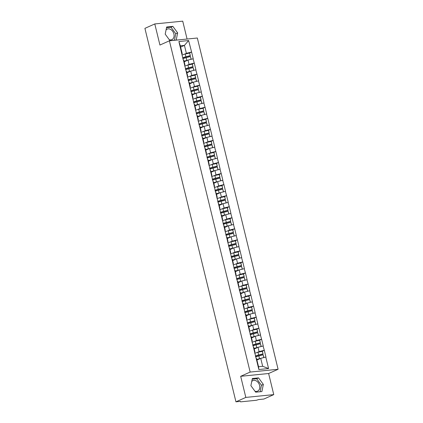 <?xml version="1.0" encoding="UTF-8"?>
<svg xmlns="http://www.w3.org/2000/svg" width="423" height="423" viewBox="0 0 423 423"><rect width="100%" height="100%" fill="white"/><g stroke="black" fill="none" stroke-linecap="round" stroke-linejoin="round"><path stroke-width="0.63" d="M169.274 39.699A5.758 4.283 65.9 0 0 171.891 39.625A5.758 4.283 65.9 0 0 173.895 33.935A5.758 4.283 65.9 0 0 167.18 29.113A5.758 4.283 65.9 0 0 166.054 29.954M251.743 381.467A5.758 4.283 -114.1 0 1 252.875 380.626A5.758 4.283 -114.1 0 1 259.585 385.448A5.758 4.283 -114.1 0 1 257.581 391.143A5.758 4.283 -114.1 0 1 254.963 391.212M187.082 39.038L182.725 21.15L154.786 23.942L144.909 28.362L235.949 401.829L245.826 397.409L273.766 394.617L268.621 373.514L278.091 369.274L197.335 38.012L169.401 40.804L250.152 372.066L278.091 369.274M273.766 394.617L263.889 399.037L258.665 399.561L256.428 400.269L240.618 401.85L240.121 401.411M180.621 47.09L184.439 45.383L188.626 40.55L178.903 41.523L183.18 59.775L183.889 60.489L184.941 64.809L184.46 65.02M188.626 40.55L191.598 52.04L189.583 52.944M184.206 61.784L188.024 60.077L193.237 58.771L191.598 52.04M193.073 58.786L194.289 63.09L192.275 63.989M186.897 72.83L190.715 71.122L195.934 69.816L194.289 63.09M195.764 69.832L196.986 74.136L194.966 75.04M189.589 83.876L193.406 82.168L198.625 80.862L196.986 74.136M198.456 80.878L199.677 85.182L197.663 86.086M192.285 94.926L196.103 93.213L201.316 91.907L199.677 85.182M201.152 91.928L202.368 96.227L200.354 97.131M194.977 105.972L198.794 104.259L204.013 102.958L202.368 96.227M203.844 102.974L205.065 107.278L203.045 108.177M197.668 117.018L201.485 115.31L206.704 114.004L205.065 107.278M206.535 114.02L207.756 118.324L205.742 119.223M200.359 128.063L204.182 126.355L209.396 125.049L207.756 118.324M209.226 125.065L210.448 129.369L208.433 130.273M203.056 139.114L206.873 137.401L212.087 136.095L210.448 129.369M211.923 136.111L213.144 140.415L211.125 141.319M205.747 150.16L209.565 148.447L214.784 147.141L213.144 140.415M214.614 147.162L215.836 151.46L213.821 152.365M208.439 161.205L212.261 159.497L217.475 158.191L215.836 151.46M217.306 158.207L218.527 162.511L216.513 163.41M211.135 172.251L214.953 170.543L220.166 169.237L218.527 162.511M220.002 169.253L221.218 173.557L219.204 174.461M213.827 183.296L217.644 181.589L222.863 180.283L221.218 173.557M222.694 180.298L223.915 184.602L221.895 185.507M216.518 194.347L220.335 192.634L225.554 191.328L223.915 184.602M225.385 191.349L226.606 195.648L224.592 196.552M219.214 205.393L223.032 203.685L228.246 202.379L226.606 195.648M228.076 202.395L229.298 206.699L227.283 207.598M221.906 216.439L225.723 214.731L230.937 213.425L229.298 206.699M230.773 213.441L231.994 217.745L229.975 218.643M224.597 227.484L228.415 225.776L233.633 224.47L231.994 217.745M233.464 224.486L234.686 228.79L232.671 229.694M227.288 238.535L231.111 236.822L236.325 235.516L234.686 228.79M236.156 235.532L237.377 239.836L235.362 240.74M229.985 249.581L233.803 247.867L239.016 246.567L237.377 239.836M238.852 246.583L240.074 250.881L238.054 251.785M232.676 260.626L236.494 258.918L241.713 257.612L240.074 250.881M241.544 257.628L242.765 261.932L240.75 262.831M235.368 271.672L239.191 269.964L244.404 268.658L242.765 261.932M244.235 268.674L245.456 272.978L243.442 273.882M238.064 282.717L241.882 281.009L247.095 279.703L245.456 272.978M246.932 279.719L248.148 284.023L246.133 284.928M240.756 293.768L244.573 292.055L249.792 290.749L248.148 284.023M249.623 290.77L250.844 295.069L248.824 295.973M243.447 304.814L247.265 303.106L252.483 301.8L250.844 295.069M252.314 301.816L253.536 306.12L251.521 307.019M246.144 315.859L249.961 314.152L255.175 312.846L253.536 306.12M255.006 312.861L256.227 317.165L254.212 318.07M248.835 326.905L252.653 325.197L257.866 323.891L256.227 317.165M257.702 323.907L258.924 328.211L256.904 329.115M251.526 337.956L255.344 336.243L260.563 334.937L258.924 328.211M260.394 334.958L261.615 339.257L259.6 340.161M254.218 349.001L258.041 347.288L263.254 345.988L261.615 339.257M263.085 346.003L264.306 350.307L262.292 351.206M256.914 360.047L260.732 358.339L265.945 357.033L264.306 350.307M265.781 357.049L268.584 368.555L258.86 369.528L256.058 358.022L256.597 358.752L258.538 366.715L262.672 366.302L260.732 358.339L259.511 358.656L258.85 355.928L263.132 354.812L263.915 357.525M183.349 59.759L256.058 358.022M186.971 65.338L189.076 64.391L188.024 60.077L186.802 60.394L186.141 57.665L190.424 56.545L191.207 59.262M189.076 64.391L194.125 63.106M184.402 64.079L184.941 64.809M189.663 76.383L191.767 75.442L190.715 71.122L189.499 71.439L188.832 68.716L193.115 67.595L193.898 70.308M186.041 70.805L186.58 71.535L187.632 75.854L187.151 76.071M191.767 75.442L196.817 74.152M187.093 75.125L187.632 75.854M192.359 87.429L194.464 86.488L193.406 82.168L192.19 82.485L191.524 79.762L195.812 78.641L196.589 81.353M188.732 81.851L189.271 82.58L190.329 86.9L189.848 87.117M194.464 86.488L199.508 85.197M189.79 86.17L190.329 86.9M195.051 98.474L197.155 97.533L196.103 93.213M191.429 92.896L191.968 93.626L193.02 97.946L192.539 98.162M197.155 97.533L202.205 96.243M192.481 97.216L193.02 97.946M197.742 109.525L199.846 108.579L198.794 104.259L197.573 104.581L196.912 101.853L201.195 100.732L201.977 103.45M194.12 103.942L194.659 104.677L195.712 108.997L195.23 109.208M199.846 108.579L204.896 107.294M195.172 108.262L195.712 108.997M200.439 120.571L202.538 119.63L201.485 115.31L200.269 115.627L199.603 112.899L203.891 111.783L204.669 114.496M196.811 114.993L197.351 115.722L198.403 120.042L197.927 120.254M202.538 119.63L207.587 118.34M197.869 119.312L198.403 120.042M203.13 131.616L205.234 130.675L204.182 126.355L202.961 126.673L202.294 123.95L206.583 122.829L207.36 125.541M199.508 126.038L200.047 126.768L201.099 131.088L200.618 131.304M205.234 130.675L210.284 129.385M200.56 130.358L201.099 131.088M205.821 142.662L207.926 141.721L206.873 137.401L205.652 137.724L204.991 134.995L209.274 133.874L210.057 136.592M202.199 137.084L202.739 137.813L203.791 142.133L203.31 142.35M207.926 141.721L212.975 140.431M203.252 141.404L203.791 142.133M208.518 153.708L210.617 152.766L209.565 148.447L208.349 148.769L207.682 146.041L211.971 144.92L212.748 147.638M204.891 148.129L205.43 148.864L206.482 153.179L206.006 153.396M210.617 152.766L215.667 151.482M205.943 152.449L206.482 153.179M211.209 164.759L213.314 163.817L212.261 159.497L211.04 159.815L210.374 157.086L214.662 155.965L215.439 158.683M207.587 159.18L208.127 159.91L209.179 164.23L208.698 164.441M213.314 163.817L218.358 162.527M208.639 163.5L209.179 164.23M213.901 175.804L216.005 174.863L214.953 170.543M210.279 170.226L210.818 170.955L211.87 175.275L211.389 175.492M216.005 174.863L221.055 173.573M211.331 174.546L211.87 175.275M216.592 186.85L218.696 185.909L217.644 181.589L216.428 181.906L215.762 179.183L220.045 178.062L220.827 180.774M212.97 181.271L213.509 182.001L214.561 186.321L214.08 186.538M218.696 185.909L223.746 184.618M214.022 185.591L214.561 186.321M219.288 197.895L221.393 196.954L220.335 192.634M215.661 192.317L216.201 193.047L217.258 197.367L216.777 197.583M221.393 196.954L226.437 195.669M216.719 196.637L217.258 197.367M221.98 208.946L224.084 208L223.032 203.685L221.811 204.002L221.144 201.274L225.433 200.153L226.21 202.871M218.358 203.368L218.897 204.098L219.949 208.417L219.468 208.629M224.084 208L229.134 206.715M219.41 207.682L219.949 208.417M224.671 219.992L226.776 219.051L225.723 214.731L224.502 215.048L223.841 212.325L228.124 211.204L228.906 213.916M221.049 214.413L221.589 215.143L222.641 219.463L222.16 219.68M226.776 219.051L231.825 217.76M222.101 218.733L222.641 219.463M227.368 231.037L229.467 230.096L228.415 225.776L227.199 226.094L226.532 223.37L230.821 222.249L231.598 224.962M223.741 225.459L224.28 226.189L225.332 230.509L224.856 230.725M229.467 230.096L234.516 228.806M224.798 229.779L225.332 230.509M230.059 242.083L232.164 241.142L231.111 236.822L229.89 237.144L229.224 234.416L233.512 233.295L234.289 236.013M226.437 236.505L226.977 237.234L228.029 241.554L227.548 241.771M232.164 241.142L237.213 239.852M227.489 240.824L228.029 241.554M232.75 253.128L234.855 252.187L233.803 247.867M229.129 247.55L229.668 248.285L230.72 252.605L230.239 252.817M234.855 252.187L239.904 250.902M230.181 251.87L230.72 252.605M235.447 264.179L237.546 263.238L236.494 258.918L235.278 259.236L234.612 256.507L238.895 255.386L239.677 258.104M231.82 258.601L232.359 259.331L233.411 263.651L232.936 263.862M237.546 263.238L242.596 261.948M232.872 262.921L233.411 263.651M238.138 275.225L240.243 274.284L239.191 269.964L237.969 270.281L237.303 267.558L241.591 266.437L242.368 269.15M234.516 269.647L235.056 270.376L236.108 274.696L235.627 274.913M240.243 274.284L245.287 272.994M235.569 273.967L236.108 274.696M240.83 286.271L242.934 285.329L241.882 281.009L240.661 281.332L240 278.604L244.283 277.483L245.065 280.195M237.208 280.692L237.747 281.422L238.799 285.742L238.318 285.959M242.934 285.329L247.984 284.039M238.26 285.012L238.799 285.742M243.521 297.316L245.626 296.375L244.573 292.055L243.357 292.378L242.691 289.649L246.974 288.528L247.756 291.246M239.899 291.738L240.438 292.467L241.491 296.787L241.01 297.004M245.626 296.375L250.675 295.09M240.951 296.058L241.491 296.787M246.218 308.367L248.322 307.426L247.265 303.106L246.049 303.423L245.382 300.695L249.67 299.574L250.448 302.292M242.591 302.789L243.13 303.518L244.187 307.838L243.706 308.05M248.322 307.426L253.366 306.136M243.648 307.109L244.187 307.838M248.909 319.413L251.013 318.471L249.961 314.152L248.74 314.469L248.074 311.746L252.362 310.625L253.139 313.337M245.287 313.834L245.826 314.564L246.879 318.884L246.398 319.101M251.013 318.471L256.063 317.181M246.339 318.154L246.879 318.884M251.6 330.458L253.705 329.517L252.653 325.197M247.978 324.88L248.518 325.61L249.57 329.929L249.089 330.146M253.705 329.517L258.754 328.227M249.031 329.2L249.57 329.929M254.297 341.504L256.396 340.563L255.344 336.243L254.128 336.565L253.462 333.837L257.75 332.716L258.527 335.434M250.67 335.925L251.209 336.655L252.261 340.975L251.785 341.192M256.396 340.563L261.446 339.272M251.727 340.245L252.261 340.975M256.988 352.555L259.093 351.608L258.041 347.288L256.819 347.611L256.153 344.882L260.441 343.762L261.218 346.479M253.366 346.976L253.906 347.706L254.958 352.026L254.477 352.237M259.093 351.608L264.142 350.323M254.419 351.291L254.958 352.026M240.396 401.385L235.949 401.829M262.672 366.302L268.584 368.555M258.86 369.528L258.538 366.715M154.786 23.942L159.931 45.044L169.401 40.804M268.621 373.514L240.682 376.306L245.826 397.409M240.682 376.306L250.152 372.066M184.28 54.287L186.384 53.346L184.439 45.383L180.304 45.795L182.25 53.758L181.768 53.975M186.384 53.346L191.429 52.061M181.71 53.028L182.25 53.758M178.903 41.523L180.304 45.795M250.892 385.66L255.672 392.179L261.9 391.561L263.344 384.412L258.569 377.892L252.341 378.516L250.892 385.66M176.211 40.042L177.655 32.899L172.875 26.379L166.651 26.998L165.203 34.147L169.983 40.666L176.211 40.042M260.14 391.735L261.451 385.263L256.671 378.738L252.203 379.188M256.671 378.738L258.569 377.892M261.451 385.263L263.344 384.412M174.45 40.222L175.762 33.75L170.982 27.225L166.514 27.669M170.982 27.225L172.875 26.379M175.762 33.75L177.655 32.899M255.466 356.293A4.949 0.793 -13.7 0 1 255.719 356.177A4.949 0.793 -13.7 0 1 258.776 355.156L263.064 354.035L262.397 351.307L257.961 352.285A6.054 0.973 -13.7 0 0 254.736 353.311M256.835 359.724A4.949 0.793 -13.7 0 1 259.664 358.804L259.733 358.783M263.815 357.551L263.132 354.812M260.822 358.313L263.799 357.535M256.777 359.502A6.054 0.973 -13.7 0 1 259.511 358.656M255.629 356.959A6.054 0.973 -13.7 0 1 258.85 355.928M263.064 354.035L262.244 351.164M255.402 356.039A6.054 0.973 -13.7 0 1 258.622 355.008L262.91 353.887M252.774 345.247A4.949 0.793 -13.7 0 1 253.023 345.131A4.949 0.793 -13.7 0 1 256.084 344.111L260.367 342.99L259.706 340.261L255.265 341.239A6.054 0.973 -13.7 0 0 252.045 342.265M254.144 348.679A4.949 0.793 -13.7 0 1 256.973 347.754L257.041 347.738M261.123 346.506L260.441 343.762M258.125 347.267L261.107 346.49M254.086 348.452A6.054 0.973 -13.7 0 1 256.819 347.611M252.933 345.914A6.054 0.973 -13.7 0 1 256.153 344.882M260.367 342.99L259.553 340.118M252.711 344.994A6.054 0.973 -13.7 0 1 255.931 343.962L260.214 342.841M250.078 334.202A4.949 0.793 -13.7 0 1 250.331 334.08A4.949 0.793 -13.7 0 1 253.393 333.06L257.676 331.939L257.01 329.216L252.573 330.189A6.054 0.973 -13.7 0 0 249.353 331.22M251.447 337.633A4.949 0.793 -13.7 0 1 254.281 336.708L254.35 336.692M258.427 335.455L257.75 332.716M255.434 336.222L258.411 335.444M251.394 337.406A6.054 0.973 -13.7 0 1 254.128 336.565M250.242 334.868A6.054 0.973 -13.7 0 1 253.462 333.837M257.676 331.939L256.856 329.068M250.019 333.948A6.054 0.973 -13.7 0 1 253.24 332.917L257.522 331.796M247.386 323.156A4.949 0.793 -13.7 0 1 247.64 323.035A4.949 0.793 -13.7 0 1 250.696 322.014L254.984 320.893L254.318 318.17L249.882 319.143A6.054 0.973 -13.7 0 0 246.662 320.174M248.756 326.582A4.949 0.793 -13.7 0 1 251.585 325.662L251.659 325.641M255.836 324.383L255.053 321.67L255.735 324.409M247.55 323.817A6.054 0.973 -13.7 0 1 250.77 322.791L255.053 321.67M248.703 326.36A6.054 0.973 -13.7 0 1 251.431 325.514L252.647 325.197M252.743 325.176L255.719 324.393M254.984 320.893L254.165 318.022M247.323 322.897A6.054 0.973 -13.7 0 1 250.543 321.871L254.831 320.75M244.695 312.105A4.949 0.793 -13.7 0 1 244.943 311.989A4.949 0.793 -13.7 0 1 248.005 310.968L252.293 309.848L251.627 307.119L247.185 308.097A6.054 0.973 -13.7 0 0 243.965 309.123M246.064 315.537A4.949 0.793 -13.7 0 1 248.893 314.617L248.962 314.596M253.044 313.364L252.362 310.625M250.046 314.13L253.028 313.348M246.006 315.315A6.054 0.973 -13.7 0 1 248.74 314.469M244.854 312.771A6.054 0.973 -13.7 0 1 248.074 311.746M252.293 309.848L251.474 306.976M244.631 311.851A6.054 0.973 -13.7 0 1 247.852 310.82L252.14 309.699M241.998 301.06A4.949 0.793 -13.7 0 1 242.252 300.943A4.949 0.793 -13.7 0 1 245.314 299.923L249.596 298.802L248.936 296.074L244.494 297.052A6.054 0.973 -13.7 0 0 241.274 298.078M243.368 304.491A4.949 0.793 -13.7 0 1 246.202 303.566L246.271 303.55M247.355 303.08L250.331 302.302L249.67 299.574M243.315 304.264A6.054 0.973 -13.7 0 1 246.049 303.423M242.162 301.726A6.054 0.973 -13.7 0 1 245.382 300.695M249.596 298.802L248.782 295.931M241.94 300.806A6.054 0.973 -13.7 0 1 245.16 299.775L249.443 298.654M239.307 290.014A4.949 0.793 -13.7 0 1 239.561 289.898A4.949 0.793 -13.7 0 1 242.617 288.872L246.905 287.751L246.239 285.028L241.803 286.001A6.054 0.973 -13.7 0 0 238.583 287.032M240.676 293.446A4.949 0.793 -13.7 0 1 243.511 292.52L243.579 292.505M247.656 291.273L246.974 288.528M244.663 292.034L247.64 291.257M240.624 293.218A6.054 0.973 -13.7 0 1 243.357 292.378M239.471 290.68A6.054 0.973 -13.7 0 1 242.691 289.649M246.905 287.751L246.086 284.88M239.244 289.76A6.054 0.973 -13.7 0 1 242.464 288.729L246.752 287.608M236.616 278.969A4.949 0.793 -13.7 0 1 236.864 278.847A4.949 0.793 -13.7 0 1 239.926 277.826L244.214 276.705L243.548 273.982L239.106 274.955A6.054 0.973 -13.7 0 0 235.886 275.986M237.985 282.395A4.949 0.793 -13.7 0 1 240.814 281.475L240.883 281.454M244.965 280.222L244.283 277.483M241.967 280.988L244.949 280.211M237.927 282.173A6.054 0.973 -13.7 0 1 240.661 281.332M236.774 279.635A6.054 0.973 -13.7 0 1 240 278.604M244.214 276.705L243.394 273.834M236.552 278.709A6.054 0.973 -13.7 0 1 239.772 277.684L244.06 276.563M233.924 267.918A4.949 0.793 -13.7 0 1 234.173 267.801A4.949 0.793 -13.7 0 1 237.234 266.781L241.517 265.66L240.856 262.932L236.415 263.91A6.054 0.973 -13.7 0 0 233.195 264.941M235.288 271.349A4.949 0.793 -13.7 0 1 238.123 270.429L238.191 270.408M242.268 269.176L241.591 266.437M239.275 269.943L242.252 269.16M235.236 271.127A6.054 0.973 -13.7 0 1 237.969 270.281M234.083 268.584A6.054 0.973 -13.7 0 1 237.303 267.558M241.517 265.66L240.703 262.789M233.861 267.664A6.054 0.973 -13.7 0 1 237.081 266.638L241.364 265.517M231.228 256.872A4.949 0.793 -13.7 0 1 231.481 256.756A4.949 0.793 -13.7 0 1 234.538 255.735L238.826 254.614L238.16 251.886L233.723 252.864A6.054 0.973 -13.7 0 0 230.503 253.89M232.597 260.304A4.949 0.793 -13.7 0 1 235.431 259.378L235.5 259.362M239.577 258.13L238.895 255.386M236.584 258.892L239.561 258.115M232.544 260.076A6.054 0.973 -13.7 0 1 235.278 259.236M231.392 257.538A6.054 0.973 -13.7 0 1 234.612 256.507M238.826 254.614L238.006 251.743M231.164 256.618A6.054 0.973 -13.7 0 1 234.39 255.587L238.672 254.466M228.536 245.826A4.949 0.793 -13.7 0 1 228.79 245.71A4.949 0.793 -13.7 0 1 231.846 244.69L236.134 243.569L235.468 240.84L231.032 241.819A6.054 0.973 -13.7 0 0 227.807 242.844M229.906 249.258A4.949 0.793 -13.7 0 1 232.735 248.333L232.809 248.317M236.986 247.058L236.203 244.341L236.885 247.085M228.7 246.493A6.054 0.973 -13.7 0 1 231.92 245.462L236.203 244.341M229.848 249.031A6.054 0.973 -13.7 0 1 232.581 248.19L233.797 247.873M233.893 247.846L236.869 247.069M236.134 243.569L235.315 240.698M228.473 245.573A6.054 0.973 -13.7 0 1 231.693 244.542L235.981 243.421M225.845 234.781A4.949 0.793 -13.7 0 1 226.094 234.659A4.949 0.793 -13.7 0 1 229.155 233.639L233.438 232.518L232.777 229.795L228.335 230.768A6.054 0.973 -13.7 0 0 225.115 231.799M227.214 238.207A4.949 0.793 -13.7 0 1 230.043 237.287L230.112 237.271M231.196 236.801L234.178 236.023L233.512 233.295M227.156 237.985A6.054 0.973 -13.7 0 1 229.89 237.144M226.004 235.447A6.054 0.973 -13.7 0 1 229.224 234.416M233.438 232.518L232.624 229.647M225.782 234.527A6.054 0.973 -13.7 0 1 229.002 233.496L233.285 232.375M223.148 223.735A4.949 0.793 -13.7 0 1 223.402 223.614A4.949 0.793 -13.7 0 1 226.464 222.593L230.746 221.472L230.08 218.744L225.644 219.722A6.054 0.973 -13.7 0 0 222.424 220.753M224.518 227.162A4.949 0.793 -13.7 0 1 227.352 226.242L227.421 226.22M228.505 225.755L231.481 224.973L230.821 222.249M224.465 226.94A6.054 0.973 -13.7 0 1 227.199 226.094M223.312 224.396A6.054 0.973 -13.7 0 1 226.532 223.37M230.746 221.472L229.927 218.601M223.09 223.476A6.054 0.973 -13.7 0 1 226.31 222.45L230.593 221.329M220.457 212.684A4.949 0.793 -13.7 0 1 220.711 212.568A4.949 0.793 -13.7 0 1 223.767 211.548L228.055 210.427L227.389 207.698L222.953 208.676A6.054 0.973 -13.7 0 0 219.733 209.702M221.826 216.116A4.949 0.793 -13.7 0 1 224.655 215.196L224.729 215.175M228.806 213.943L228.124 211.204M225.813 214.704L228.79 213.927M221.774 215.894A6.054 0.973 -13.7 0 1 224.502 215.048M220.621 213.351A6.054 0.973 -13.7 0 1 223.841 212.325M228.055 210.427L227.236 207.556M220.394 212.431A6.054 0.973 -13.7 0 1 223.614 211.4L227.902 210.279M217.766 201.639A4.949 0.793 -13.7 0 1 218.014 201.522A4.949 0.793 -13.7 0 1 221.076 200.502L225.364 199.381L224.698 196.653L220.256 197.631A6.054 0.973 -13.7 0 0 217.036 198.657M219.135 205.07A4.949 0.793 -13.7 0 1 221.964 204.145L222.033 204.129M226.115 202.897L225.433 200.153M223.117 203.659L226.099 202.881M219.077 204.843A6.054 0.973 -13.7 0 1 221.811 204.002M217.924 202.305A6.054 0.973 -13.7 0 1 221.144 201.274M225.364 199.381L224.544 196.51M217.702 201.385A6.054 0.973 -13.7 0 1 220.922 200.354L225.21 199.233M215.069 190.593A4.949 0.793 -13.7 0 1 215.323 190.477A4.949 0.793 -13.7 0 1 218.384 189.451L222.667 188.33L222.006 185.607L217.565 186.58A6.054 0.973 -13.7 0 0 214.345 187.611M216.439 194.025A4.949 0.793 -13.7 0 1 219.273 193.1L219.341 193.084M223.518 191.825L222.741 189.107L223.418 191.846M215.233 191.259A6.054 0.973 -13.7 0 1 218.453 190.228L222.741 189.107M216.386 193.797A6.054 0.973 -13.7 0 1 219.119 192.957L220.335 192.639M220.425 192.613L223.402 191.836M222.667 188.33L221.853 185.459M215.011 190.339A6.054 0.973 -13.7 0 1 218.231 189.308L222.514 188.187M212.378 179.548A4.949 0.793 -13.7 0 1 212.632 179.426A4.949 0.793 -13.7 0 1 215.688 178.406L219.976 177.285L219.31 174.562L214.873 175.534A6.054 0.973 -13.7 0 0 211.653 176.565M213.747 182.974A4.949 0.793 -13.7 0 1 216.581 182.054L216.65 182.033M220.727 180.801L220.045 178.062M217.734 181.567L220.711 180.785M213.694 182.752A6.054 0.973 -13.7 0 1 216.428 181.906M212.542 180.209A6.054 0.973 -13.7 0 1 215.762 179.183M219.976 177.285L219.156 174.413M212.314 179.289A6.054 0.973 -13.7 0 1 215.534 178.263L219.823 177.142M209.686 168.497A4.949 0.793 -13.7 0 1 209.935 168.38A4.949 0.793 -13.7 0 1 212.996 167.36L217.285 166.239L216.618 163.511L212.177 164.489A6.054 0.973 -13.7 0 0 208.957 165.52M211.056 171.928A4.949 0.793 -13.7 0 1 213.885 171.008L213.953 170.987M218.136 169.729L217.353 167.016L218.035 169.755M209.85 169.163A6.054 0.973 -13.7 0 1 213.07 168.137L217.353 167.016M210.998 171.706A6.054 0.973 -13.7 0 1 213.731 170.86L214.947 170.543M215.037 170.522L218.019 169.739M217.285 166.239L216.465 163.368M209.623 168.243A6.054 0.973 -13.7 0 1 212.843 167.217L217.131 166.096M206.995 157.451A4.949 0.793 -13.7 0 1 207.244 157.335A4.949 0.793 -13.7 0 1 210.305 156.314L214.588 155.193L213.927 152.465L209.485 153.443A6.054 0.973 -13.7 0 0 206.265 154.469M208.359 160.883A4.949 0.793 -13.7 0 1 211.193 159.957L211.262 159.942M212.346 159.471L215.323 158.694L214.662 155.965M208.306 160.655A6.054 0.973 -13.7 0 1 211.04 159.815M207.154 158.117A6.054 0.973 -13.7 0 1 210.374 157.086M214.588 155.193L213.774 152.322M206.932 157.197A6.054 0.973 -13.7 0 1 210.152 156.166L214.435 155.045M204.298 146.406A4.949 0.793 -13.7 0 1 204.552 146.289A4.949 0.793 -13.7 0 1 207.608 145.263L211.897 144.143L211.23 141.419L206.794 142.392A6.054 0.973 -13.7 0 0 203.574 143.423M205.668 149.837A4.949 0.793 -13.7 0 1 208.502 148.912L208.571 148.896M209.655 148.425L212.632 147.648L211.971 144.92M205.615 149.61A6.054 0.973 -13.7 0 1 208.349 148.769M204.462 147.072A6.054 0.973 -13.7 0 1 207.682 146.041M211.897 144.143L211.077 141.271M204.235 146.152A6.054 0.973 -13.7 0 1 207.46 145.121L211.743 144M201.607 135.36A4.949 0.793 -13.7 0 1 201.861 135.238A4.949 0.793 -13.7 0 1 204.917 134.218L209.205 133.097L208.539 130.374L204.103 131.347A6.054 0.973 -13.7 0 0 200.877 132.378M202.977 138.786A4.949 0.793 -13.7 0 1 205.805 137.866L205.879 137.85M209.956 136.613L209.274 133.874M206.963 137.38L209.94 136.603M202.918 138.564A6.054 0.973 -13.7 0 1 205.652 137.724M201.771 136.026A6.054 0.973 -13.7 0 1 204.991 134.995M209.205 133.097L208.386 130.226M201.544 135.101A6.054 0.973 -13.7 0 1 204.764 134.075L209.052 132.954M198.916 124.309A4.949 0.793 -13.7 0 1 199.164 124.193A4.949 0.793 -13.7 0 1 202.226 123.172L206.509 122.051L205.848 119.323L201.406 120.301A6.054 0.973 -13.7 0 0 198.186 121.332M200.285 127.741A4.949 0.793 -13.7 0 1 203.114 126.821L203.183 126.8M207.265 125.568L206.583 122.829M204.267 126.334L207.249 125.552M200.227 127.519A6.054 0.973 -13.7 0 1 202.961 126.673M199.074 124.975A6.054 0.973 -13.7 0 1 202.294 123.95M206.509 122.051L205.694 119.18M198.852 124.055A6.054 0.973 -13.7 0 1 202.072 123.03L206.355 121.909M196.219 113.264A4.949 0.793 -13.7 0 1 196.473 113.147A4.949 0.793 -13.7 0 1 199.534 112.127L203.817 111.006L203.151 108.277L198.715 109.256A6.054 0.973 -13.7 0 0 195.495 110.281M197.589 116.695A4.949 0.793 -13.7 0 1 200.423 115.775L200.491 115.754M204.568 114.522L203.891 111.783M201.575 115.283L204.552 114.506M197.536 116.473A6.054 0.973 -13.7 0 1 200.269 115.627M196.383 113.93A6.054 0.973 -13.7 0 1 199.603 112.899M203.817 111.006L202.998 108.135M196.161 113.01A6.054 0.973 -13.7 0 1 199.381 111.979L203.664 110.858M193.528 102.218A4.949 0.793 -13.7 0 1 193.782 102.102A4.949 0.793 -13.7 0 1 196.838 101.081L201.126 99.96L200.46 97.232L196.023 98.21A6.054 0.973 -13.7 0 0 192.803 99.236M194.897 105.65A4.949 0.793 -13.7 0 1 197.726 104.724L197.8 104.708M201.877 103.476L201.195 100.732M198.884 104.238L201.861 103.461M194.844 105.422A6.054 0.973 -13.7 0 1 197.573 104.581M193.692 102.884A6.054 0.973 -13.7 0 1 196.912 101.853M201.126 99.96L200.306 97.089M193.464 101.964A6.054 0.973 -13.7 0 1 196.684 100.933L200.973 99.812M190.836 91.172A4.949 0.793 -13.7 0 1 191.085 91.051A4.949 0.793 -13.7 0 1 194.146 90.03L198.435 88.909L197.768 86.186L193.327 87.159A6.054 0.973 -13.7 0 0 190.107 88.19M192.206 94.604A4.949 0.793 -13.7 0 1 195.035 93.679L195.103 93.663M199.281 92.404L198.503 89.687L199.17 92.415L196.187 93.192M190.995 91.839A6.054 0.973 -13.7 0 1 194.215 90.808L198.503 89.687M192.148 94.377A6.054 0.973 -13.7 0 1 194.881 93.536L196.098 93.213M198.435 88.909L197.615 86.038M190.773 90.919A6.054 0.973 -13.7 0 1 193.993 89.888L198.281 88.767M188.14 80.127A4.949 0.793 -13.7 0 1 188.394 80.005A4.949 0.793 -13.7 0 1 191.455 78.985L195.738 77.864L195.077 75.141L190.636 76.114A6.054 0.973 -13.7 0 0 187.415 77.145M189.509 83.553A4.949 0.793 -13.7 0 1 192.343 82.633L192.412 82.612M193.496 82.147L196.473 81.364L195.812 78.641M189.456 83.331A6.054 0.973 -13.7 0 1 192.19 82.485M188.304 80.788A6.054 0.973 -13.7 0 1 191.524 79.762M195.738 77.864L194.924 74.993M188.082 79.868A6.054 0.973 -13.7 0 1 191.302 78.842L195.585 77.721M185.448 69.076A4.949 0.793 -13.7 0 1 185.702 68.96A4.949 0.793 -13.7 0 1 188.758 67.939L193.047 66.818L192.38 64.09L187.944 65.068A6.054 0.973 -13.7 0 0 184.724 66.094M186.818 72.507A4.949 0.793 -13.7 0 1 189.652 71.587L189.721 71.566M190.805 71.101L193.782 70.318L193.115 67.595M186.765 72.285A6.054 0.973 -13.7 0 1 189.499 71.439M185.612 69.742A6.054 0.973 -13.7 0 1 188.832 68.716M193.047 66.818L192.227 63.947M185.385 68.822A6.054 0.973 -13.7 0 1 188.605 67.791L192.893 66.67M182.757 58.03A4.949 0.793 -13.7 0 1 183.006 57.914A4.949 0.793 -13.7 0 1 186.067 56.894L190.355 55.773L189.689 53.044L185.248 54.022A6.054 0.973 -13.7 0 0 182.027 55.048M184.127 61.462A4.949 0.793 -13.7 0 1 186.955 60.537L187.024 60.521M191.106 59.289L190.424 56.545M188.108 60.05L191.09 59.273M184.068 61.235A6.054 0.973 -13.7 0 1 186.802 60.394M182.921 58.697A6.054 0.973 -13.7 0 1 186.141 57.665M190.355 55.773L189.536 52.901M182.694 57.777A6.054 0.973 -13.7 0 1 185.914 56.745L190.202 55.625M258.622 355.008L257.961 352.285M255.931 343.962L255.265 341.239M253.24 332.917L252.573 330.189M251.431 325.514L250.77 322.791M250.543 321.871L249.882 319.143M247.852 310.82L247.185 308.097M245.16 299.775L244.494 297.052M242.464 288.729L241.803 286.001M239.772 277.684L239.106 274.955M237.081 266.638L236.415 263.91M234.39 255.587L233.723 252.864M232.581 248.19L231.92 245.462M231.693 244.542L231.032 241.819M229.002 233.496L228.335 230.768M226.31 222.45L225.644 219.722M223.614 211.4L222.953 208.676M220.922 200.354L220.256 197.631M219.119 192.957L218.453 190.228M218.231 189.308L217.565 186.58M215.534 178.263L214.873 175.534M213.731 170.86L213.07 168.137M212.843 167.217L212.177 164.489M210.152 156.166L209.485 153.443M207.46 145.121L206.794 142.392M204.764 134.075L204.103 131.347M202.072 123.03L201.406 120.301M199.381 111.979L198.715 109.256M196.684 100.933L196.023 98.21M194.881 93.536L194.215 90.808M193.993 89.888L193.327 87.159M191.302 78.842L190.636 76.114M188.605 67.791L187.944 65.068M185.914 56.745L185.248 54.022"/></g></svg>
